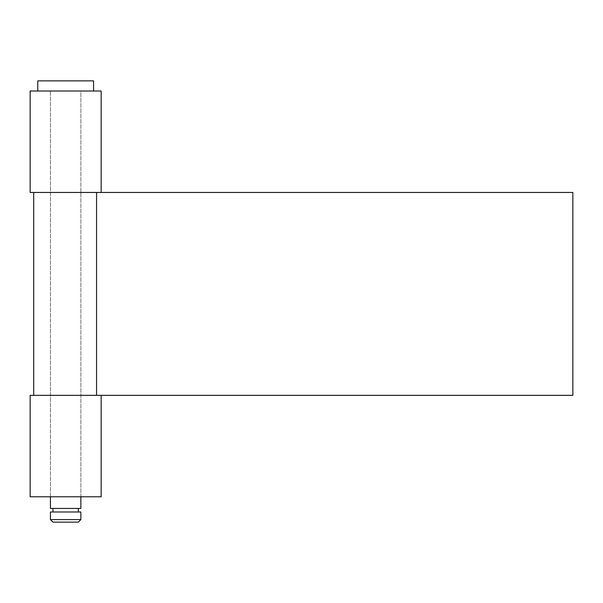 <?xml version="1.0" encoding="UTF-8"?>
<svg xmlns="http://www.w3.org/2000/svg" width="603" height="603" viewBox="0 0 603 603"><rect width="100%" height="100%" fill="white"/><g stroke="black" fill="none" stroke-linecap="round" stroke-linejoin="round"><path stroke-width="0.45" stroke-dasharray="3.02 2.26" d="M101.161 496.774L30.15 496.774M101.161 395.334L30.15 395.334M65.652 395.334L33.7 395.334L65.652 395.334M65.652 496.774L80.87 496.774L65.652 496.774M101.161 192.455L30.15 192.455M101.161 91.015L30.15 91.015M65.652 91.015L80.87 91.015L65.652 91.015M65.652 192.455L33.7 192.455L65.652 192.455M572.85 192.455L96.563 192.455L96.563 395.334L572.85 395.334L572.85 192.455M52.974 511.985L78.337 511.985L52.974 511.985M52.974 508.435L78.337 508.435L52.974 508.435M80.87 496.774L80.87 91.015L50.441 91.015L80.87 91.015L80.87 496.774M50.441 496.774L50.441 91.015L50.441 496.774M37.755 91.015L93.548 91.015L37.755 91.015M78.337 522.13L52.974 522.13M80.87 519.598L50.441 519.598M93.548 80.87L37.755 80.87M80.87 508.435L50.441 508.435M80.87 511.985L50.441 511.985"/><path stroke-width="0.9" d="M65.652 395.334L101.161 395.334L101.161 496.774L30.15 496.774L30.15 395.334L65.652 395.334M65.652 91.015L101.161 91.015L101.161 192.455L30.15 192.455L30.15 91.015L65.652 91.015M96.563 192.455L96.563 395.334L572.85 395.334L572.85 192.455L96.563 192.455M50.441 519.598L80.87 519.598L80.87 511.985L50.441 511.985L50.441 519.598L52.974 522.13L78.337 522.13L80.87 519.598M78.337 511.985L78.337 508.435M52.974 511.985L52.974 508.435M50.441 496.774L50.441 508.435L80.87 508.435L80.87 496.774M93.548 91.015L93.548 80.87L37.755 80.87L37.755 91.015M33.7 192.455L33.7 395.334"/></g></svg>
